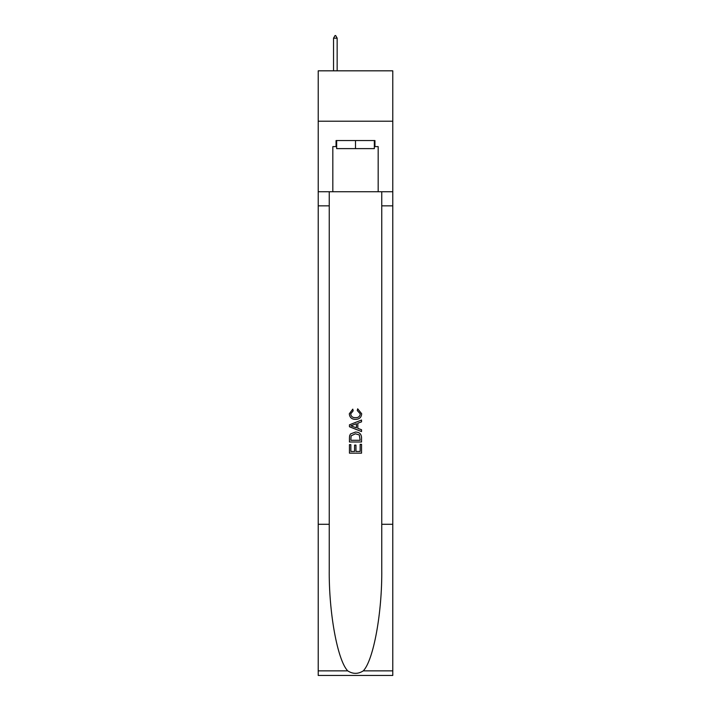 <?xml version="1.0" encoding="UTF-8"?>
<svg xmlns="http://www.w3.org/2000/svg" width="711" height="711" viewBox="0 0 711 711"><rect width="100%" height="100%" fill="white"/><g stroke="black" fill="none" stroke-linecap="round" stroke-linejoin="round"><path stroke-width="1.07" d="M392.783 121.208L392.783 70.824L318.217 70.824L318.217 121.208L392.783 121.208L392.783 191.748L378.172 191.748L378.172 146.599L374.946 146.599L374.946 140.556L336.054 140.556L336.054 146.599L336.659 146.599M374.341 140.556L374.341 148.617L336.659 148.617L336.659 140.556M355.5 140.556L355.5 148.617M360.148 444.322L360.148 451.449L355.962 451.449L360.148 451.449L360.148 444.322L361.544 444.322L361.544 453.156L349.448 453.156L349.448 444.633L349.448 453.156M354.567 445.095L354.567 451.449L350.843 451.449L354.567 451.449L354.567 445.095L355.962 445.095L355.962 451.449M350.487 433.968L349.625 435.727L350.487 433.968L355.429 432.075C359.295 432.057 361.33 433.923 361.544 437.665L361.544 441.993L349.448 441.993L349.448 437.86L349.448 441.993M357.669 408.816L357.269 410.523L357.669 408.816L361.695 413.758C361.366 417.473 359.268 419.339 355.402 419.366L355.402 419.366C351.687 419.286 349.652 417.428 349.297 413.793L352.807 409.127L353.171 410.834L350.692 413.873C351.047 416.486 352.62 417.748 355.402 417.659C358.228 417.801 359.864 416.557 360.299 413.918L357.269 410.523M363.294 670.855L392.783 670.855L392.783 675.45L318.217 675.45L318.217 524.291L329.246 524.291L329.246 569.235C328.713 612.189 337.423 660.172 347.706 670.855C352.896 674.17 358.095 674.17 363.294 670.855C373.577 660.172 382.287 612.189 381.754 569.235L381.754 191.748M349.448 424.831L349.448 426.76L361.544 431.559L349.448 426.76L349.448 424.831L361.544 420.032L349.448 424.831M381.754 524.291L392.783 524.291L392.783 191.748M318.217 524.291L318.217 121.208M329.246 191.748L329.246 524.291M392.783 670.855L392.783 524.291M318.217 191.748L332.828 191.748L332.828 146.599L336.054 146.599M332.828 191.748L378.172 191.748M374.341 146.599L374.946 146.599M361.544 420.032L361.544 421.845L357.82 423.214L357.82 428.369L361.544 429.746L361.544 431.559M353.074 426.618L356.424 427.862L356.424 423.729L350.843 425.791L353.074 426.618M356.424 423.729L356.424 427.862M349.448 437.86L349.625 435.727M359.295 434.945L360.148 440.287L359.295 434.945L355.402 433.781L351.092 435.843L350.843 440.287L360.148 440.287L350.843 440.287M349.448 444.633L350.843 444.633L350.843 451.449M337.156 38.172L335.645 35.55L335.041 35.55L333.53 38.172L337.156 38.172L337.156 70.824M333.53 38.172L333.53 70.824M381.754 205.852L392.783 205.852M329.246 205.852L318.217 205.852M318.217 670.855L347.706 670.855"/></g></svg>
